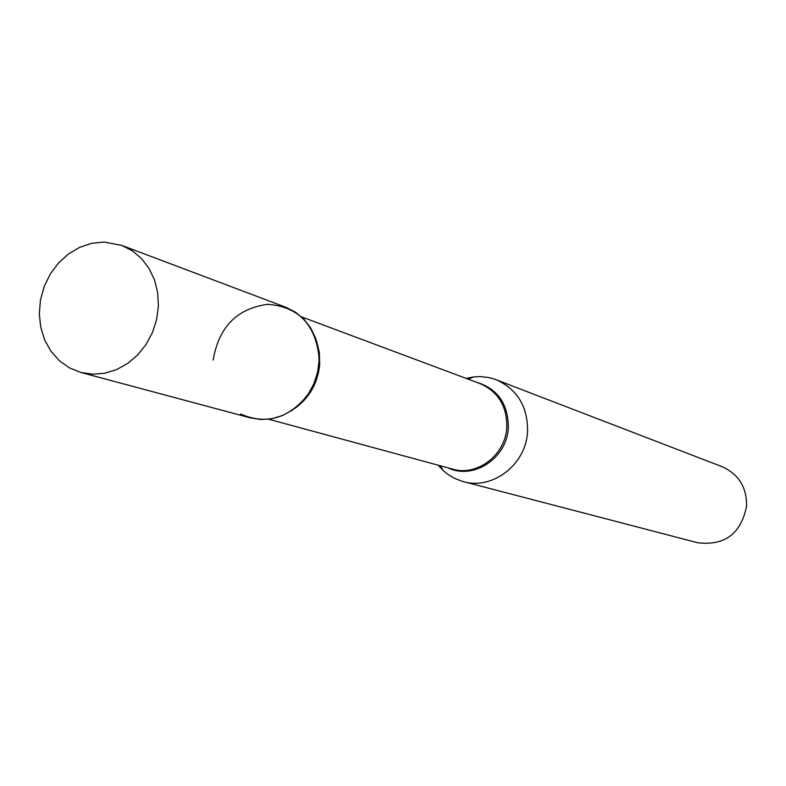 <?xml version="1.0" encoding="UTF-8"?>
<svg xmlns="http://www.w3.org/2000/svg" width="786" height="786" viewBox="0 0 786 786"><rect width="100%" height="100%" fill="white"/><g stroke="black" fill="none" stroke-linecap="round" stroke-linejoin="round"><path stroke-width="1.18" d="M92.552 374.195L80.87 372.456L69.423 367.868L59.294 360.676L50.913 351.204L44.625 339.866L40.705 327.173L39.3 313.673L40.469 299.938L44.173 286.566L50.225 274.118L58.39 263.133L68.313 254.094L79.573 247.384L91.697 243.306L104.145 242.059L121.742 245.389L132.362 250.852L141.618 258.682L149.124 268.566L154.557 280.101L157.691 292.814L158.389 306.176L156.611 319.627L152.415 332.606L146 344.553L137.629 354.987L127.656 363.456L116.495 369.636L104.636 373.262L92.552 374.195M121.742 245.389L286.045 307.355L295.536 312.209L303.838 319.116L310.588 327.791L315.51 337.892L318.379 348.994L319.087 360.636L317.593 372.348L313.948 383.627L308.318 393.992L300.94 403.031L292.117 410.351L282.223 415.666L271.671 418.751L260.903 419.498L250.479 417.906L80.87 372.456M213.144 360.076C218.813 327.035 237.018 308.446 267.751 304.31C298.493 306.648 315.618 324.51 319.126 357.876L318.929 363.525C317.868 375.551 313.83 386.427 306.805 396.154C287.607 418.909 265.53 424.862 240.585 414.035M466.147 378.4L473.555 376.926L480.128 376.592L488.283 377.457L494.61 379.157L722.108 466.688C738.604 474.155 746.779 487.241 746.621 505.958C741.119 533.704 724.79 545.965 697.634 542.733L461.785 481.189L454.17 478.173L448.531 474.832L443.373 470.726L438.215 465.214M496.143 379.717C517.502 389.424 527.966 406.804 527.544 431.848C526.04 464.487 492.547 490.238 463.357 481.631M301.519 316.866L480.177 383.647C498.275 391.693 507.147 406.303 506.793 427.486C505.516 454.986 477.181 476.63 452.677 469.134L268.596 419.213M475.785 382.006C497.469 388.412 508.316 403.699 508.326 427.869C507.058 458.12 473.506 480.226 448.148 467.906M316.483 340.78L319.362 352.482L319.676 364.753C317.691 383.362 309.37 397.942 294.701 408.504M440.337 465.784L443.373 470.726M468.21 379.166L473.555 376.926"/></g></svg>

